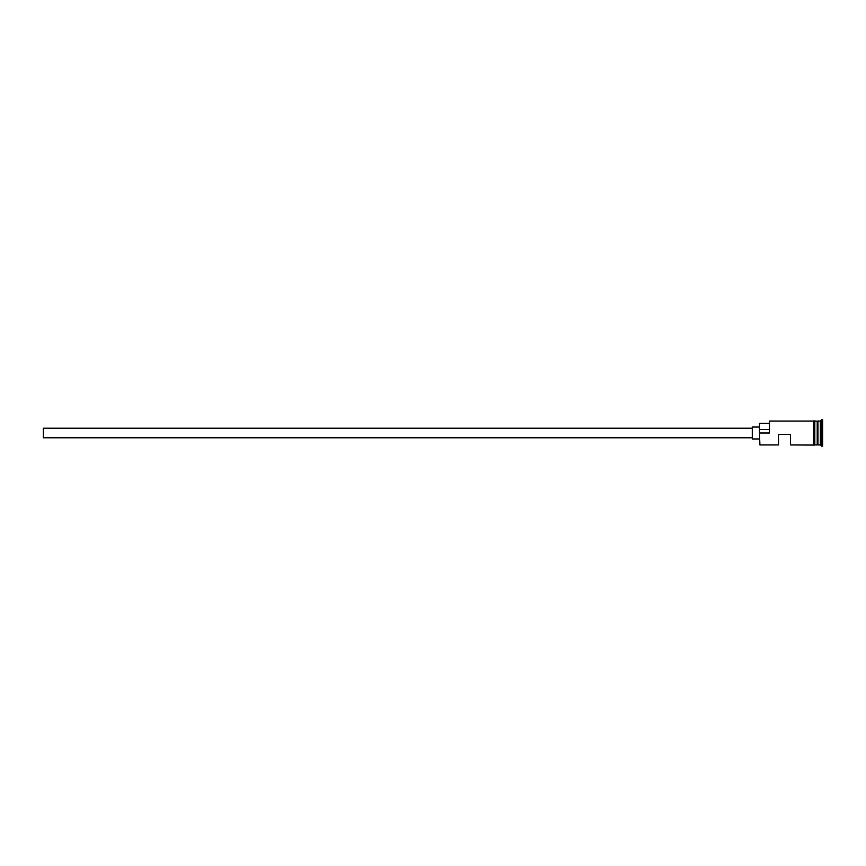 <?xml version="1.0" encoding="UTF-8"?>
<svg xmlns="http://www.w3.org/2000/svg" width="866" height="866" viewBox="0 0 866 866"><rect width="100%" height="100%" fill="white"/><g stroke="black" fill="none" stroke-linecap="round" stroke-linejoin="round"><path stroke-width="1.3" d="M759.915 444.94L759.439 432.675L759.915 444.94L778.534 444.94L778.534 434.429L790.474 434.429L790.474 444.94L813.629 445.059L813.629 433L813.629 444.94M752.283 437.774L43.3 437.774L43.3 428.226L752.283 428.226M759.439 438.965L752.283 438.965L752.283 427.035L759.439 427.035M814.819 421.06L814.819 433L814.819 420.941L817.45 421.298L817.45 444.702L817.926 421.06L817.926 444.94L820.308 444.94L822.7 446.131L822.7 419.869L821.509 419.869L821.509 446.131M817.212 421.06L817.212 444.94L814.819 444.94M817.926 421.06L820.308 421.06L820.308 444.94M759.915 433L769.463 433L769.463 421.06L769.463 433M814.819 433L814.819 445.059L813.629 445.059M769.463 421.06L813.629 421.06L813.629 433L813.629 420.941L814.819 420.941M768.986 423.333L759.439 423.333L759.439 432.675M759.439 429.493L768.986 429.493M820.308 421.06L821.509 419.869"/></g></svg>
